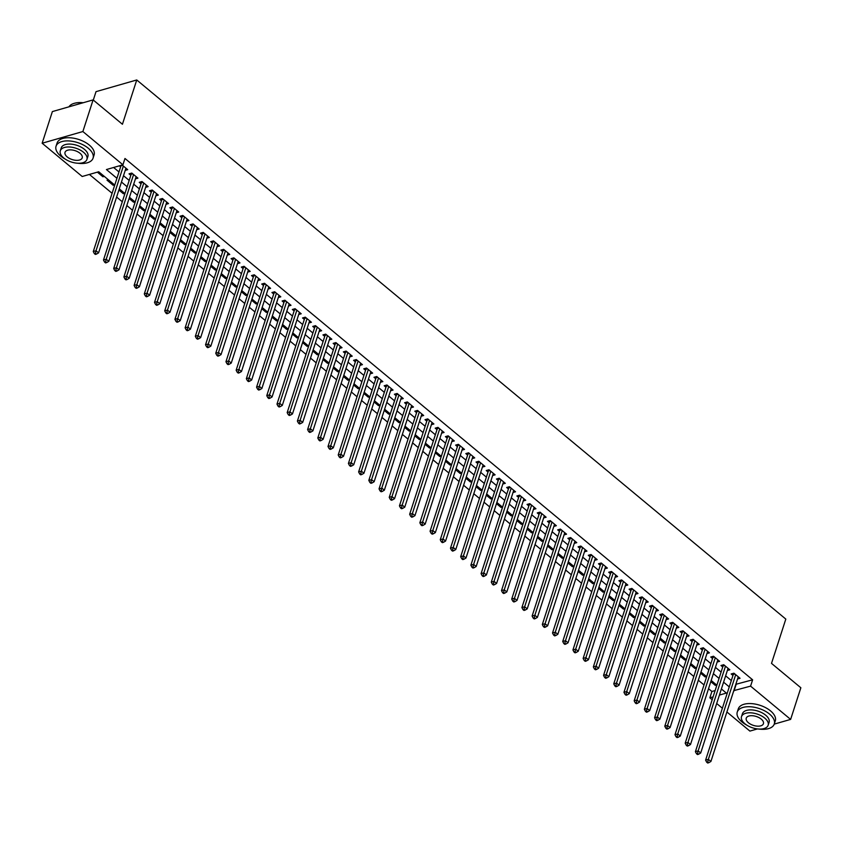 <?xml version="1.0" encoding="UTF-8"?>
<svg xmlns="http://www.w3.org/2000/svg" width="843" height="843" viewBox="0 0 843 843"><rect width="100%" height="100%" fill="white"/><g stroke="black" fill="none" stroke-linecap="round" stroke-linejoin="round"><path stroke-width="1.26" d="M93.299 100.064L96.018 91.655L136.745 79.969L785.813 619.089L771.514 663.388L800.85 687.762L790.629 719.406L774.243 724.105M757.457 728.921L749.901 731.092L726.898 711.977M722.377 708.225L716.687 703.505M712.166 699.743L709.848 697.814L713.094 696.887M708.531 688.699L711.892 691.492L709.848 697.814M89.39 174.438L112.087 193.289M116.608 197.041L122.298 201.762M126.819 205.523L132.499 210.244M137.019 213.996L142.709 218.716M147.23 222.478L152.91 227.199M157.43 230.95L163.12 235.671M167.641 239.423L173.321 244.154M177.841 247.905L183.532 252.626M188.052 256.377L193.732 261.098M198.253 264.86L203.943 269.581M208.463 273.332L214.143 278.053M218.664 281.815L224.354 286.536M228.864 290.287L234.554 295.008M239.075 298.77L244.765 303.491M249.275 307.242L254.965 311.963M259.486 315.714L265.176 320.445M269.686 324.197L275.376 328.918M279.897 332.669L285.577 337.39M290.097 341.152L295.788 345.872M300.308 349.624L305.988 354.345M310.509 358.106L316.199 362.827M320.719 366.579L326.399 371.299M330.92 375.051L336.61 379.782M341.13 383.533L346.81 388.254M351.331 392.006L357.021 396.726M361.542 400.488L367.221 405.209M371.742 408.96L377.432 413.681M381.953 417.443L387.632 422.164M392.153 425.915L397.843 430.636M402.364 434.398L408.044 439.119M412.564 442.87L418.254 447.591M422.775 451.342L428.455 456.074M432.975 459.825L438.666 464.546M443.186 468.297L448.866 473.018M453.386 476.78L459.077 481.501M463.597 485.252L469.277 489.973M473.798 493.735L479.488 498.455M484.008 502.207L489.688 506.928M494.209 510.679L499.899 515.41M504.42 519.162L510.099 523.882M514.62 527.634L520.31 532.354M524.831 536.116L530.51 540.837M535.031 544.589L540.721 549.309M545.242 553.071L550.922 557.792M555.442 561.543L561.132 566.264M565.653 570.026L571.333 574.747M575.853 578.498L581.544 583.219M586.064 586.97L591.744 591.702M596.264 595.453L601.955 600.174M606.475 603.925L612.155 608.646M616.676 612.408L622.366 617.129M626.886 620.88L632.566 625.601M637.087 629.363L642.777 634.084M647.298 637.835L652.977 642.556M657.498 646.307L663.188 651.038M667.709 654.79L673.388 659.511M677.909 663.262L683.599 667.983M688.12 671.745L693.8 676.465M698.32 680.217L704.01 684.938M114.743 185.07L98.715 171.761L82.203 176.493L42.15 143.226L82.877 131.54L122.93 164.806L106.429 169.548L116.935 178.284M82.877 131.54L93.099 99.895L52.371 111.582L42.15 143.226M125.217 170.391L127.715 169.675L122.14 165.038M135.428 178.864L137.925 178.147L131.793 173.068L129.042 173.848L130.834 175.333M145.628 187.346L148.126 186.63L142.003 181.54L139.253 182.33L141.034 183.816M155.839 195.818L158.326 195.102L152.204 190.012L149.453 190.803L151.245 192.288M166.039 204.291L168.537 203.584L162.414 198.495L159.664 199.285L161.445 200.771M176.25 212.773L178.737 212.057L172.615 206.967L169.864 207.757L171.656 209.243M186.451 221.245L188.948 220.529L182.826 215.45L180.075 216.24L181.856 217.715M196.661 229.728L199.148 229.011L193.026 223.922L190.276 224.712L192.067 226.198M206.862 238.2L209.359 237.484L203.237 232.405L200.486 233.195L202.267 234.67M217.072 246.683L219.559 245.966L213.437 240.877L210.687 241.667L212.478 243.153M227.273 255.155L229.77 254.438L223.648 249.349L220.898 250.139L222.678 251.625M237.484 263.638L239.97 262.921L233.848 257.832L231.098 258.622L232.889 260.108M247.684 272.11L250.181 271.393L244.059 266.304L241.309 267.094L243.09 268.58M257.895 280.582L260.382 279.865L254.259 274.786L251.509 275.577L253.3 277.052M268.095 289.065L270.592 288.348L264.47 283.259L261.72 284.049L263.501 285.535M278.295 297.537L280.793 296.82L274.67 291.741L271.92 292.532L273.712 294.007M288.506 306.02L291.004 305.303L284.881 300.213L282.131 301.004L283.912 302.489M298.707 314.492L301.204 313.775L295.082 308.696L292.331 309.476L294.123 310.962M308.917 322.974L311.415 322.258L305.292 317.168L302.542 317.959L304.323 319.444M319.118 331.447L321.615 330.73L315.493 325.64L312.742 326.431L314.534 327.916M329.328 339.919L331.826 339.202L325.704 334.123L322.953 334.913L324.734 336.399M339.529 348.401L342.026 347.685L335.904 342.595L333.154 343.386L334.945 344.871M349.74 356.874L352.237 356.157L346.115 351.078L343.364 351.868L345.145 353.343M359.94 365.356L362.437 364.64L356.315 359.55L353.565 360.34L355.356 361.826M370.151 373.828L372.648 373.112L366.526 368.033L363.776 368.812L365.556 370.298M380.351 382.311L382.848 381.594L376.726 376.505L373.976 377.295L375.767 378.781M390.562 390.783L393.059 390.067L386.937 384.977L384.187 385.767L385.968 387.253M400.762 399.266L403.26 398.549L397.137 393.46L394.387 394.25L396.178 395.736M410.973 407.738L413.47 407.021L407.348 401.932L404.598 402.722L406.379 404.208M421.173 416.21L423.671 415.494L417.548 410.415L414.798 411.205L416.59 412.68M431.384 424.693L433.882 423.976L427.759 418.887L425.009 419.677L426.79 421.163M441.584 433.165L444.082 432.448L437.96 427.369L435.209 428.16L437.001 429.635M451.795 441.648L454.293 440.931L448.17 435.842L445.42 436.632L447.201 438.118M461.996 450.12L464.493 449.403L458.371 444.324L455.62 445.104L457.401 446.59M472.206 458.603L474.704 457.886L468.582 452.796L465.821 453.587L467.612 455.072M482.407 467.075L484.904 466.358L478.782 461.269L476.032 462.059L477.812 463.545M492.618 475.547L495.115 474.83L488.993 469.751L486.232 470.542L488.023 472.027M502.818 484.03L505.315 483.313L499.193 478.223L496.443 479.014L498.224 480.499M513.029 492.502L515.526 491.785L509.404 486.706L506.643 487.496L508.434 488.972M523.229 500.984L525.726 500.268L519.604 495.178L516.854 495.969L518.635 497.454M533.44 509.457L535.937 508.74L529.815 503.661L527.054 504.441L528.846 505.926M543.64 517.939L546.138 517.223L540.015 512.133L537.265 512.923L539.046 514.409M553.851 526.411L556.348 525.695L550.226 520.605L547.465 521.395L549.257 522.881M564.051 534.884L566.549 534.177L560.426 529.088L557.676 529.878L559.457 531.364M574.262 543.366L576.76 542.65L570.637 537.56L567.876 538.35L569.668 539.836M584.462 551.838L586.96 551.122L580.838 546.043L578.087 546.833L579.868 548.308M594.673 560.321L597.171 559.604L591.048 554.515L588.288 555.305L590.079 556.791M604.874 568.793L607.371 568.077L601.249 562.998L598.498 563.788L600.279 565.263M615.084 577.276L617.582 576.559L611.46 571.47L608.699 572.26L610.49 573.746M625.285 585.748L627.782 585.031L621.66 579.942L618.91 580.732L620.69 582.218M635.496 594.231L637.993 593.514L631.871 588.425L629.11 589.215L630.901 590.701M645.696 602.703L648.193 601.986L642.071 596.897L639.321 597.687L641.101 599.173M655.907 611.175L658.404 610.458L652.282 605.379L649.521 606.17L651.312 607.645M666.107 619.658L668.604 618.941L662.482 613.852L659.732 614.642L661.513 616.128M676.318 628.13L678.815 627.413L672.693 622.334L669.932 623.125L671.723 624.6M686.518 636.613L689.016 635.896L682.893 630.806L680.143 631.597L681.924 633.082M696.729 645.085L699.226 644.368L693.094 639.289L690.343 640.069L692.135 641.555M706.929 653.567L709.427 652.851L703.304 647.761L700.554 648.552L702.335 650.037M717.14 662.04L719.637 661.323L713.505 656.233L710.754 657.024L712.546 658.509M727.34 670.512L729.838 669.806L723.715 664.716L720.965 665.506L722.746 666.992M715.665 684.2L715.275 685.38L710.797 681.66M705.454 675.717L705.075 676.908L700.596 673.188M695.254 667.245L694.864 668.425L690.385 664.705M685.043 658.762L684.664 659.953L680.185 656.233M674.843 650.29L674.453 651.481L669.974 647.761M664.632 641.808L664.252 642.998L659.774 639.279M654.431 633.335L654.042 634.526L649.563 630.806M644.221 624.853L643.841 626.043L639.363 622.324M634.02 616.381L633.63 617.571L629.152 613.852M623.809 607.908L623.43 609.089L618.952 605.369M613.609 599.426L613.219 600.616L608.741 596.897M603.398 590.954L603.019 592.134L598.541 588.414M593.198 582.471L592.808 583.662L588.33 579.942M582.987 573.999L582.608 575.189L578.129 571.47M572.787 565.516L572.397 566.707L567.919 562.987M562.576 557.044L562.197 558.235L557.718 554.515M552.376 548.572L551.986 549.752L547.507 546.032M542.165 540.089L541.786 541.28L537.307 537.56M531.965 531.617L531.575 532.797L527.096 529.077M521.754 523.134L521.374 524.325L516.896 520.605M511.553 514.662L511.164 515.853L506.685 512.133M501.343 506.179L500.963 507.37L496.485 503.65M491.142 497.707L490.752 498.898L486.274 495.178M480.931 489.225L480.552 490.415L476.074 486.696M470.731 480.752L470.341 481.943L465.863 478.223M460.52 472.28L460.141 473.46L455.663 469.741M450.32 463.798L449.93 464.988L445.452 461.269M440.109 455.325L439.73 456.506L435.251 452.796M429.909 446.843L429.519 448.033L425.041 444.314M419.698 438.371L419.319 439.561L414.84 435.842M409.498 429.888L409.108 431.079L404.629 427.359M399.287 421.416L398.908 422.606L394.429 418.887M389.087 412.944L388.697 414.124L384.218 410.404M378.876 404.461L378.496 405.652L374.018 401.932M368.676 395.989L368.286 397.169L363.807 393.449M358.465 387.506L358.085 388.697L353.607 384.977M348.264 379.034L347.874 380.225L343.396 376.505M338.054 370.551L337.674 371.742L333.196 368.022M327.853 362.079L327.463 363.27L322.985 359.55M317.642 353.596L317.263 354.787L312.785 351.067M307.442 345.124L307.052 346.315L302.574 342.595M297.231 336.652L296.852 337.832L292.373 334.113M287.031 328.169L286.641 329.36L282.163 325.64M276.82 319.697L276.441 320.877L271.962 317.168M266.62 311.215L266.23 312.405L261.762 308.686M256.409 302.742L256.03 303.933L251.551 300.213M246.209 294.26L245.819 295.45L241.351 291.731M235.998 285.788L235.618 286.978L231.14 283.259M225.798 277.315L225.408 278.496L220.94 274.776M215.587 268.833L215.207 270.023L210.729 266.304M205.386 260.361L205.007 261.541L200.529 257.821M195.176 251.878L194.796 253.069L190.318 249.349M184.975 243.406L184.596 244.596L180.117 240.877M174.764 234.923L174.385 236.114L169.907 232.394M164.564 226.451L164.185 227.642L159.706 223.922M154.353 217.979L153.974 219.159L149.496 215.439M144.153 209.496L143.774 210.687L139.295 206.967M133.942 201.024L133.563 202.204L129.084 198.484M123.742 192.541L123.363 193.732L118.884 190.012M113.542 184.069L113.152 185.26L107.029 180.17L108.378 179.78M711.892 691.492L715.138 690.554M716.624 685.001L715.275 685.38M706.423 676.518L705.075 676.908M696.213 668.046L694.864 668.425M686.012 659.563L684.664 659.953M675.801 651.091L674.453 651.481M665.601 642.608L664.252 642.998M655.39 634.136L654.042 634.526M645.19 625.654L643.841 626.043M634.979 617.181L633.63 617.571M624.779 608.709L623.43 609.089M614.568 600.227L613.219 600.616M604.368 591.754L603.019 592.134M594.157 583.272L592.808 583.662M583.957 574.8L582.608 575.189M573.746 566.317L572.397 566.707M563.545 557.845L562.197 558.235M553.335 549.373L551.986 549.752M543.134 540.89L541.786 541.28M532.924 532.418L531.575 532.797M522.723 523.935L521.374 524.325M512.512 515.463L511.164 515.853M502.312 506.98L500.963 507.37M492.101 498.508L490.752 498.898M481.901 490.036L480.552 490.415M471.69 481.553L470.341 481.943M461.49 473.081L460.141 473.46M451.279 464.598L449.93 464.988M441.079 456.126L439.73 456.506M430.868 447.644L429.519 448.033M420.668 439.171L419.319 439.561M410.457 430.689L409.108 431.079M400.256 422.217L398.908 422.606M390.046 413.744L388.697 414.124M379.845 405.262L378.496 405.652M369.634 396.79L368.286 397.169M359.434 388.307L358.085 388.697M349.223 379.835L347.874 380.225M339.023 371.352L337.674 371.742M328.812 362.88L327.463 363.27M318.612 354.408L317.263 354.787M308.401 345.925L307.052 346.315M298.201 337.453L296.852 337.832M287.99 328.97L286.641 329.36M277.79 320.498L276.441 320.877M267.579 312.015L266.23 312.405M257.378 303.543L256.03 303.933M247.168 295.061L245.819 295.45M236.967 286.588L235.618 286.978M226.756 278.116L225.408 278.496M216.556 269.634L215.207 270.023M206.345 261.161L205.007 261.541M196.145 252.679L194.796 253.069M185.934 244.207L184.596 244.596M175.734 235.724L174.385 236.114M165.534 227.252L164.185 227.642M155.323 218.78L153.974 219.159M145.122 210.297L143.774 210.687M134.912 201.825L133.563 202.204M124.711 193.342L123.363 193.732M114.5 184.87L113.152 185.26M104.3 176.387L102.951 176.777L97.367 172.141M735.834 684.316L752.62 679.806L124.975 158.484L122.93 164.806M113.605 167.483L118.979 171.951M123.499 175.702L129.19 180.423M133.71 184.185L139.39 188.906M143.911 192.657L149.601 197.378M154.121 201.14L159.801 205.861M164.322 209.612L170.012 214.333M174.533 218.095L180.212 222.815M184.733 226.567L190.423 231.288M194.944 235.039L200.623 239.77M205.144 243.522L210.834 248.242M215.355 251.994L221.035 256.715M225.555 260.476L231.245 265.197M235.766 268.949L241.446 273.669M245.966 277.431L251.657 282.152M256.177 285.903L261.857 290.624M266.377 294.376L272.068 299.107M276.588 302.858L282.268 307.579M286.789 311.33L292.479 316.051M296.989 319.813L302.679 324.534M307.2 328.285L312.89 333.006M317.4 336.768L323.09 341.489M327.611 345.24L333.301 349.961M337.811 353.712L343.501 358.444M348.022 362.195L353.702 366.916M358.222 370.667L363.913 375.398M368.433 379.15L374.113 383.871M378.633 387.622L384.324 392.343M388.844 396.105L394.524 400.825M399.045 404.577L404.735 409.298M409.255 413.059L414.935 417.78M419.456 421.532L425.146 426.252M429.667 430.004L435.346 434.735M439.867 438.486L445.557 443.207M450.078 446.959L455.757 451.679M460.278 455.441L465.968 460.162M470.489 463.913L476.169 468.634M480.689 472.396L486.379 477.117M490.9 480.868L496.58 485.589M501.1 489.34L506.791 494.072M511.311 497.823L516.991 502.544M521.511 506.295L527.202 511.016M531.722 514.778L537.402 519.499M541.923 523.25L547.613 527.971M552.133 531.733L557.813 536.454M562.334 540.205L568.024 544.926M572.545 548.688L578.224 553.408M582.745 557.16L588.435 561.881M592.956 565.632L598.635 570.363M603.156 574.115L608.846 578.835M613.367 582.587L619.047 587.308M623.567 591.069L629.257 595.79M633.778 599.542L639.458 604.262M643.978 608.024L649.668 612.745M654.189 616.496L659.869 621.217M664.389 624.969L670.08 629.7M674.6 633.451L680.28 638.172M684.801 641.923L690.491 646.644M695.011 650.406L700.691 655.127M705.212 658.878L710.902 663.599M715.422 667.361L721.102 672.082M725.623 675.833L731.313 680.554M737.551 678.994L740.049 678.278L733.916 673.188L731.166 673.979L732.957 675.464M119.39 165.829L120.623 166.861M93.099 99.895L122.435 124.269L136.745 79.969M752.62 679.806L750.576 686.128L790.629 719.406M733.789 690.638L750.576 686.128M121.455 182.035L127.145 186.756M131.666 190.507L137.346 195.228M141.866 198.99L147.557 203.711M152.077 207.462L157.757 212.183M162.278 215.945L167.968 220.666M172.488 224.417L178.168 229.138M182.689 232.9L188.379 237.621M192.899 241.372L198.579 246.093M203.1 249.844L208.79 254.575M213.311 258.327L218.99 263.048M223.511 266.799L229.201 271.52M233.722 275.282L239.401 280.002M243.922 283.754L249.612 288.475M254.133 292.236L259.813 296.957M264.333 300.709L270.023 305.429M274.544 309.181L280.224 313.912M284.744 317.663L290.435 322.384M294.955 326.136L300.635 330.856M305.155 334.618L310.846 339.339M315.356 343.09L321.046 347.811M325.567 351.573L331.257 356.294M335.767 360.045L341.457 364.766M345.978 368.528L351.668 373.249M356.178 377L361.868 381.721M366.389 385.472L372.069 390.204M376.589 393.955L382.279 398.676M386.8 402.427L392.48 407.148M397 410.91L402.691 415.631M407.211 419.382L412.891 424.103M417.411 427.865L423.102 432.585M427.622 436.337L433.302 441.058M437.823 444.809L443.513 449.54M448.033 453.292L453.713 458.012M458.234 461.764L463.924 466.485M468.445 470.246L474.124 474.967M478.645 478.719L484.335 483.439M488.856 487.201L494.535 491.922M499.056 495.673L504.746 500.394M509.267 504.146L514.947 508.877M519.467 512.628L525.157 517.349M529.678 521.1L535.358 525.832M539.878 529.583L545.569 534.304M550.089 538.055L555.769 542.776M560.289 546.538L565.98 551.259M570.5 555.01L576.18 559.731M580.701 563.493L586.391 568.214M590.911 571.965L596.591 576.686M601.112 580.437L606.802 585.168M611.323 588.92L617.002 593.641M621.523 597.392L627.213 602.113M631.734 605.875L637.413 610.595M641.934 614.347L647.624 619.068M652.145 622.829L657.825 627.55M662.345 631.302L668.035 636.022M672.556 639.774L678.236 644.505M682.756 648.256L688.446 652.977M692.967 656.729L698.647 661.449M703.167 665.211L708.858 669.932M713.378 673.683L719.058 678.404M723.579 682.166L729.269 686.887M719.416 695.075L726.36 693.083L721.387 688.952M716.866 685.201L711.186 680.48M706.666 676.718L700.976 671.997M696.455 668.246L690.775 663.525M686.255 659.763L680.564 655.043M676.044 651.291L670.364 646.57M665.844 642.809L660.153 638.088M655.633 634.336L649.953 629.616M645.432 625.864L639.742 621.133M635.222 617.382L629.542 612.661M625.021 608.909L619.331 604.189M614.81 600.427L609.131 595.706M604.61 591.955L598.92 587.234M594.399 583.472L588.72 578.751M584.199 575L578.509 570.279M573.988 566.528L568.308 561.796M563.788 558.045L558.098 553.324M553.577 549.573L547.897 544.852M543.377 541.09L537.686 536.369M533.166 532.618L527.486 527.897M522.966 524.135L517.275 519.414M512.755 515.663L507.075 510.942M502.554 507.191L496.864 502.46M492.344 498.708L486.664 493.987M482.143 490.236L476.453 485.505M471.932 481.753L466.253 477.033M461.732 473.281L456.042 468.56M451.521 464.799L445.842 460.078M441.321 456.326L435.631 451.606M431.11 447.844L425.43 443.123M420.91 439.372L415.22 434.651M410.699 430.899L405.019 426.168M400.499 422.417L394.809 417.696M390.288 413.945L384.608 409.224M380.088 405.462L374.397 400.741M369.877 396.99L364.197 392.269M359.676 388.507L353.986 383.786M349.466 380.035L343.786 375.314M339.265 371.563L333.575 366.831M329.055 363.08L323.375 358.359M318.854 354.608L313.164 349.887M308.643 346.125L302.964 341.404M298.443 337.653L292.753 332.932M288.232 329.17L282.553 324.45M278.032 320.698L272.342 315.977M267.821 312.216L262.141 307.495M257.621 303.743L251.931 299.023M247.41 295.271L241.73 290.54M237.21 286.789L231.519 282.068M226.999 278.316L221.319 273.596M216.799 269.834L211.108 265.113M206.598 261.362L200.908 256.641M196.387 252.879L190.697 248.158M186.187 244.407L180.497 239.686M175.976 235.935L170.286 231.203M165.776 227.452L160.086 222.731M155.565 218.98L149.885 214.259M145.365 210.497L139.675 205.776M135.154 202.025L129.474 197.304M124.954 193.542L119.263 188.821M736.108 684.537L734.063 690.87M103.331 175.586L102.951 176.777M734.885 673.989L733.284 674.453L705.602 760.144L708.352 759.353L735.707 674.674M707.762 761.872L706.666 762.188L707.688 763.031L708.784 762.715L707.762 761.872L708.352 759.353L710.912 761.471L738.257 676.792M733.284 674.453A1.56 1.054 74 0 0 733.357 673.915L733.357 673.357M705.602 760.144L706.666 762.188M708.784 762.715L710.912 761.471M758.858 729.047A19.442 10.084 -162.1 0 0 774.274 724A19.442 10.084 -162.1 0 0 769.533 714.074A19.442 10.084 -162.1 0 0 750.396 706.771A19.442 10.084 -162.1 0 0 737.267 712.04A19.442 10.084 -162.1 0 0 742.009 721.966A19.442 10.084 -162.1 0 0 746.814 725.149M774.274 724L775.297 720.839A19.442 10.084 -162.1 0 0 770.555 710.912A19.442 10.084 -162.1 0 0 751.419 703.61A19.442 10.084 -162.1 0 0 738.289 708.879L737.267 712.04M741.503 716.634L742.451 713.715A14.004 7.26 17.9 0 1 751.893 709.922A14.004 7.26 17.9 0 1 765.676 715.18A14.004 7.26 17.9 0 1 769.101 722.325L768.152 725.233A14.004 7.26 -162.1 0 0 764.738 718.088A14.004 7.26 -162.1 0 0 750.955 712.83A14.004 7.26 -162.1 0 0 741.503 716.634A14.004 7.26 -162.1 0 0 744.927 723.779A14.004 7.26 -162.1 0 0 758.7 729.037A14.004 7.26 -162.1 0 0 768.152 725.233M761.218 719.1A9.02 4.679 -162.1 0 0 752.335 715.718A9.02 4.679 -162.1 0 0 746.245 718.162A9.02 4.679 -162.1 0 0 748.447 722.767A9.02 4.679 -162.1 0 0 757.33 726.15A9.02 4.679 -162.1 0 0 763.421 723.705A9.02 4.679 -162.1 0 0 761.218 719.1M77.64 163.215A19.442 10.084 -162.1 0 0 93.057 158.178A19.442 10.084 -162.1 0 0 88.315 148.252A19.442 10.084 -162.1 0 0 69.179 140.95A19.442 10.084 -162.1 0 0 56.049 146.218A19.442 10.084 -162.1 0 0 60.791 156.145A19.442 10.084 -162.1 0 0 65.606 159.327M93.057 158.178L94.079 155.007A19.442 10.084 -162.1 0 0 89.337 145.091A19.442 10.084 -162.1 0 0 70.201 137.788A19.442 10.084 -162.1 0 0 57.071 143.057L56.049 146.218M60.296 150.802L61.233 147.894A14.004 7.26 17.9 0 1 70.686 144.1A14.004 7.26 17.9 0 1 84.458 149.359A14.004 7.26 17.9 0 1 87.883 156.503L86.934 159.411A14.004 7.26 -162.1 0 0 83.52 152.267A14.004 7.26 -162.1 0 0 69.737 147.009A14.004 7.26 -162.1 0 0 60.296 150.802A14.004 7.26 -162.1 0 0 63.71 157.957A14.004 7.26 -162.1 0 0 77.493 163.215A14.004 7.26 -162.1 0 0 86.934 159.411M80.001 153.278A9.02 4.679 -162.1 0 0 71.118 149.885A9.02 4.679 -162.1 0 0 65.027 152.341A9.02 4.679 -162.1 0 0 67.229 156.946A9.02 4.679 -162.1 0 0 76.112 160.328A9.02 4.679 -162.1 0 0 82.203 157.883A9.02 4.679 -162.1 0 0 80.001 153.278M82.856 102.835A19.442 10.084 -162.1 0 0 74.068 103.394A19.442 10.084 -162.1 0 0 68.936 106.829M74.289 103.341A18.978 9.842 17.9 0 1 74.5 103.278A18.978 9.842 17.9 0 1 83.194 102.741M724.674 665.517L723.073 665.97L695.401 751.661L698.152 750.871L725.496 666.202M697.561 753.389L696.455 753.705L697.477 754.559L698.584 754.243L697.561 753.389L698.152 750.871L700.702 752.999L728.057 668.32M723.073 665.97A1.56 1.054 74 0 0 723.157 665.443L723.157 664.874M695.401 751.661L696.455 753.705M698.584 754.243L700.702 752.999M714.474 657.034L712.872 657.498L685.19 743.189L687.941 742.398L715.296 657.719M687.351 744.917L686.255 745.233L687.277 746.076L688.373 745.76L687.351 744.917L687.941 742.398L690.501 744.517L717.846 659.837M712.872 657.498A1.56 1.054 74 0 0 712.946 656.96L712.946 656.402M685.19 743.189L686.255 745.233M688.373 745.76L690.501 744.517M704.263 648.562L702.662 649.026L674.99 734.717L677.74 733.926L705.085 649.247M677.15 736.445L676.044 736.761L677.066 737.604L678.172 737.288L677.15 736.445L677.74 733.926L680.29 736.044L707.646 651.365M702.662 649.026A1.56 1.054 74 0 0 702.746 648.488L702.746 647.919M674.99 734.717L676.044 736.761M678.172 737.288L680.29 736.044M694.063 640.09L692.461 640.543L664.779 726.234L667.53 725.444L694.885 640.764M666.939 727.962L665.844 728.278L666.866 729.132L667.962 728.816L666.939 727.962L667.53 725.444L670.09 727.562L697.435 642.882M692.461 640.543A1.56 1.054 74 0 0 692.535 640.006L692.535 639.447M664.779 726.234L665.844 728.278M667.962 728.816L670.09 727.562M683.852 631.607L682.25 632.071L654.579 717.762L657.329 716.971L684.674 632.292M656.739 719.49L655.633 719.806L656.655 720.649L657.761 720.333L656.739 719.49L657.329 716.971L659.879 719.09L687.235 634.41M682.25 632.071A1.56 1.054 74 0 0 682.335 631.533L682.335 630.964M654.579 717.762L655.633 719.806M657.761 720.333L659.879 719.09M673.652 623.135L672.05 623.588L644.368 709.279L647.118 708.489L674.474 623.809M646.528 711.007L645.432 711.323L646.455 712.177L647.55 711.861L646.528 711.007L647.118 708.489L649.679 710.607L677.024 625.938M672.05 623.588A1.56 1.054 74 0 0 672.124 623.061L672.124 622.492M644.368 709.279L645.432 711.323M647.55 711.861L649.679 710.607M663.441 614.652L661.839 615.116L634.168 700.807L636.918 700.017L664.263 615.337M636.328 702.535L635.222 702.851L636.244 703.694L637.35 703.378L636.328 702.535L636.918 700.017L639.468 702.135L666.824 617.455M661.839 615.116A1.56 1.054 74 0 0 661.924 614.579L661.924 614.01M634.168 700.807L635.222 702.851M637.35 703.378L639.468 702.135M653.241 606.18L651.639 606.633L623.957 692.324L626.707 691.534L654.063 606.865M626.117 694.052L625.021 694.369L626.043 695.222L627.139 694.906L626.117 694.052L626.707 691.534L629.268 693.663L656.613 608.983M651.639 606.633A1.56 1.054 74 0 0 651.713 606.106L651.713 605.537M623.957 692.324L625.021 694.369M627.139 694.906L629.268 693.663M643.03 597.698L641.428 598.161L613.757 683.852L616.507 683.062L643.862 598.382M615.917 685.58L614.81 685.896L615.833 686.739L616.939 686.423L615.917 685.58L616.507 683.062L619.057 685.18L646.412 600.501M641.428 598.161A1.56 1.054 74 0 0 641.512 597.624L641.512 597.065M613.757 683.852L614.81 685.896M616.939 686.423L619.057 685.18M632.83 589.225L631.228 589.689L603.546 675.369L606.307 674.59L633.651 589.91M605.706 677.108L604.61 677.414L605.632 678.267L606.728 677.951L605.706 677.108L606.307 674.59L608.857 676.708L636.202 592.028M631.228 589.689A1.56 1.054 74 0 0 631.302 589.152L631.302 588.583M603.546 675.369L604.61 677.414M606.728 677.951L608.857 676.708M622.629 580.743L621.017 581.206L593.346 666.897L596.096 666.107L623.451 581.428M595.506 668.625L594.399 668.942L595.421 669.785L596.528 669.479L595.506 668.625L596.096 666.107L598.646 668.225L626.001 583.546M621.017 581.206A1.56 1.054 74 0 0 621.101 580.669L621.101 580.11M593.346 666.897L594.399 668.942M596.528 669.479L598.646 668.225M612.418 572.271L610.817 572.734L583.135 658.425L585.896 657.635L613.24 572.955M585.295 660.153L584.199 660.469L585.221 661.312L586.317 660.996L585.295 660.153L585.896 657.635L588.446 659.753L615.79 575.074M610.817 572.734A1.56 1.054 74 0 0 610.89 572.197L610.89 571.628M583.135 658.425L584.199 660.469M586.317 660.996L588.446 659.753M602.218 563.798L600.606 564.252L572.934 649.942L575.685 649.152L603.04 564.473M575.095 651.671L573.988 651.987L575.01 652.84L576.117 652.524L575.095 651.671L575.685 649.152L578.235 651.27L605.59 566.591M600.606 564.252A1.56 1.054 74 0 0 600.69 563.725L600.69 563.156M572.934 649.942L573.988 651.987M576.117 652.524L578.235 651.27M592.007 555.316L590.406 555.779L562.724 641.47L565.484 640.68L592.829 556.001M564.884 643.198L563.788 643.515L564.81 644.358L565.906 644.041L564.884 643.198L565.484 640.68L568.034 642.798L595.379 558.119M590.406 555.779A1.56 1.054 74 0 0 590.479 555.242L590.479 554.673M562.724 641.47L563.788 643.515M565.906 644.041L568.034 642.798M581.807 546.844L580.195 547.297L552.523 632.988L555.274 632.197L582.629 547.529M554.683 634.716L553.577 635.032L554.599 635.885L555.706 635.569L554.683 634.716L555.274 632.197L557.824 634.315L585.179 549.647M580.195 547.297A1.56 1.054 74 0 0 580.279 546.77L580.279 546.201M552.523 632.988L553.577 635.032M555.706 635.569L557.824 634.315M571.596 538.361L569.994 538.825L542.312 624.515L545.073 623.725L572.418 539.046M544.473 626.244L543.377 626.56L544.399 627.403L545.495 627.087L544.473 626.244L545.073 623.725L547.623 625.843L574.968 541.164M569.994 538.825A1.56 1.054 74 0 0 570.068 538.287L570.068 537.729M542.312 624.515L543.377 626.56M545.495 627.087L547.623 625.843M561.396 529.889L559.784 530.342L532.112 616.033L534.862 615.253L562.218 530.574M534.272 617.761L533.166 618.077L534.188 618.931L535.294 618.614L534.272 617.761L534.862 615.253L537.413 617.371L564.768 532.692M559.784 530.342A1.56 1.054 74 0 0 559.868 529.815L559.868 529.246M532.112 616.033L533.166 618.077M535.294 618.614L537.413 617.371M551.185 521.406L549.583 521.87L521.901 607.561L524.662 606.77L552.007 522.091M524.061 609.289L522.966 609.605L523.988 610.448L525.084 610.132L524.061 609.289L524.662 606.77L527.212 608.888L554.557 524.209M549.583 521.87A1.56 1.054 74 0 0 549.657 521.332L549.657 520.774M521.901 607.561L522.966 609.605M525.084 610.132L527.212 608.888M540.985 512.934L539.372 513.398L511.701 599.088L514.451 598.298L541.807 513.619M513.861 600.817L512.755 601.133L513.777 601.976L514.883 601.66L513.861 600.817L514.451 598.298L517.001 600.416L544.357 515.737M539.372 513.398A1.56 1.054 74 0 0 539.457 512.86L539.457 512.291M511.701 599.088L512.755 601.133M514.883 601.66L517.001 600.416M530.774 504.462L529.172 504.915L501.49 590.606L504.251 589.815L531.596 505.136M503.65 592.334L502.554 592.65L503.577 593.504L504.672 593.187L503.65 592.334L504.251 589.815L506.801 591.934L534.146 507.254M529.172 504.915A1.56 1.054 74 0 0 529.246 504.388L529.246 503.819M501.49 590.606L502.554 592.65M504.672 593.187L506.801 591.934M520.574 495.979L518.961 496.443L491.29 582.134L494.04 581.343L521.395 496.664M493.45 583.862L492.344 584.178L493.366 585.021L494.472 584.705L493.45 583.862L494.04 581.343L496.59 583.461L523.946 498.782M518.961 496.443A1.56 1.054 74 0 0 519.046 495.905L519.046 495.336M491.29 582.134L492.344 584.178M494.472 584.705L496.59 583.461M510.363 487.507L508.761 487.96L481.079 573.651L483.84 572.861L511.185 488.181M483.239 575.379L482.143 575.695L483.165 576.549L484.261 576.233L483.239 575.379L483.84 572.861L486.39 574.979L513.735 490.31M508.761 487.96A1.56 1.054 74 0 0 508.835 487.433L508.835 486.864M481.079 573.651L482.143 575.695M484.261 576.233L486.39 574.979M500.162 479.024L498.55 479.488L470.879 565.179L473.629 564.389L500.984 479.709M473.039 566.907L471.932 567.223L472.955 568.066L474.061 567.75L473.039 566.907L473.629 564.389L476.179 566.507L503.534 481.827M498.55 479.488A1.56 1.054 74 0 0 498.634 478.95L498.634 478.392M470.879 565.179L471.932 567.223M474.061 567.75L476.179 566.507M489.952 470.552L488.35 471.005L460.668 556.696L463.429 555.906L490.774 471.237M462.828 558.424L461.732 558.74L462.754 559.594L463.85 559.278L462.828 558.424L463.429 555.906L465.979 558.034L493.324 473.355M488.35 471.005A1.56 1.054 74 0 0 488.424 470.478L488.424 469.909M460.668 556.696L461.732 558.74M463.85 559.278L465.979 558.034M479.751 462.069L478.15 462.533L450.468 548.224L453.218 547.434L480.573 462.754M452.628 549.952L451.532 550.268L452.543 551.111L453.65 550.795L452.628 549.952L453.218 547.434L455.768 549.552L483.123 464.872M478.15 462.533A1.56 1.054 74 0 0 478.223 461.996L478.223 461.437M450.468 548.224L451.532 550.268M453.65 550.795L455.768 549.552M469.54 453.597L467.939 454.061L440.257 539.741L443.018 538.962L470.362 454.282M442.417 541.48L441.321 541.796L442.343 542.639L443.439 542.323L442.417 541.48L443.018 538.962L445.568 541.08L472.912 456.4M467.939 454.061A1.56 1.054 74 0 0 468.023 453.523L468.013 452.954M440.257 539.741L441.321 541.796M443.439 542.323L445.568 541.08M459.34 445.115L457.738 445.578L430.056 531.269L432.807 530.479L460.162 445.799M432.217 532.997L431.121 533.313L432.132 534.167L433.239 533.851L432.217 532.997L432.807 530.479L435.357 532.597L462.712 447.918M457.738 445.578A1.56 1.054 74 0 0 457.812 445.041L457.812 444.482M430.056 531.269L431.121 533.313M433.239 533.851L435.357 532.597M449.129 436.642L447.528 437.106L419.846 522.797L422.606 522.007L449.951 437.327M422.016 524.525L420.91 524.841L421.932 525.684L423.028 525.368L422.016 524.525L422.606 522.007L425.157 524.125L452.501 439.445M447.528 437.106A1.56 1.054 74 0 0 447.612 436.569L447.601 436M419.846 522.797L420.91 524.841M423.028 525.368L425.157 524.125M438.929 428.17L437.327 428.623L409.645 514.314L412.396 513.524L439.751 428.845M411.805 516.042L410.71 516.359L411.721 517.212L412.828 516.896L411.805 516.042L412.396 513.524L414.946 515.642L442.301 430.973M437.327 428.623A1.56 1.054 74 0 0 437.401 428.096L437.401 427.527M409.645 514.314L410.71 516.359M412.828 516.896L414.946 515.642M428.718 419.688L427.116 420.151L399.445 505.842L402.195 505.052L429.54 420.372M401.605 507.57L400.499 507.886L401.521 508.729L402.617 508.413L401.605 507.57L402.195 505.052L404.745 507.17L432.09 422.491M427.116 420.151A1.56 1.054 74 0 0 427.201 419.614L427.19 419.045M399.445 505.842L400.499 507.886M402.617 508.413L404.745 507.17M418.518 411.215L416.916 411.669L389.234 497.359L391.984 496.569L419.34 411.9M391.394 499.088L390.298 499.404L391.31 500.257L392.416 499.941L391.394 499.088L391.984 496.569L394.535 498.698L421.89 414.018M416.916 411.669A1.56 1.054 74 0 0 416.99 411.142L416.99 410.573M389.234 497.359L390.298 499.404M392.416 499.941L394.535 498.698M408.307 402.733L406.705 403.196L379.034 488.887L381.784 488.097L409.129 403.418M381.194 490.615L380.088 490.932L381.11 491.775L382.206 491.458L381.194 490.615L381.784 488.097L384.334 490.215L411.679 405.536M406.705 403.196A1.56 1.054 74 0 0 406.79 402.659L406.779 402.1M379.034 488.887L380.088 490.932M382.206 491.458L384.334 490.215M398.107 394.261L396.505 394.714L368.823 480.405L371.573 479.625L398.929 394.945M370.983 482.133L369.887 482.449L370.899 483.302L372.005 482.986L370.983 482.133L371.573 479.625L374.123 481.743L401.479 397.064M396.505 394.714A1.56 1.054 74 0 0 396.579 394.187L396.579 393.618M368.823 480.405L369.887 482.449M372.005 482.986L374.123 481.743M387.896 385.778L386.294 386.242L358.623 471.932L361.373 471.142L388.718 386.463M360.783 473.661L359.676 473.977L360.699 474.82L361.795 474.504L360.783 473.661L361.373 471.142L363.923 473.26L391.268 388.581M386.294 386.242A1.56 1.054 74 0 0 386.379 385.704L386.379 385.146M358.623 471.932L359.676 473.977M361.795 474.504L363.923 473.26M377.696 377.306L376.094 377.769L348.412 463.46L351.162 462.67L378.518 377.991M350.572 465.188L349.476 465.505L350.488 466.348L351.594 466.031L350.572 465.188L351.162 462.67L353.712 464.788L381.068 380.109M376.094 377.769A1.56 1.054 74 0 0 376.168 377.232L376.168 376.663M348.412 463.46L349.476 465.505M351.594 466.031L353.712 464.788M367.485 368.834L365.883 369.287L338.212 454.978L340.962 454.187L368.307 369.508M340.372 456.706L339.265 457.022L340.287 457.875L341.383 457.559L340.372 456.706L340.962 454.187L343.512 456.305L370.857 371.626M365.883 369.287A1.56 1.054 74 0 0 365.967 368.76L365.967 368.191M338.212 454.978L339.265 457.022M341.383 457.559L343.512 456.305M357.284 360.351L355.683 360.815L328.001 446.505L330.751 445.715L358.106 361.036M330.161 448.234L329.065 448.55L330.077 449.393L331.183 449.077L330.161 448.234L330.751 445.715L333.301 447.833L360.656 363.154M355.683 360.815A1.56 1.054 74 0 0 355.757 360.277L355.757 359.708M328.001 446.505L329.065 448.55M331.183 449.077L333.301 447.833M347.074 351.879L345.472 352.332L317.8 438.023L320.551 437.232L347.896 352.553M319.961 439.751L318.854 440.067L319.876 440.921L320.972 440.604L319.961 439.751L320.551 437.232L323.101 439.351L350.446 354.682M345.472 352.332A1.56 1.054 74 0 0 345.556 351.805L345.556 351.236M317.8 438.023L318.854 440.067M320.972 440.604L323.101 439.351M336.873 343.396L335.272 343.86L307.59 429.551L310.34 428.76L337.695 344.081M309.75 431.279L308.654 431.595L309.666 432.438L310.772 432.122L309.75 431.279L310.34 428.76L312.89 430.878L340.245 346.199M335.272 343.86A1.56 1.054 74 0 0 335.345 343.322L335.345 342.764M307.59 429.551L308.654 431.595M310.772 432.122L312.89 430.878M326.662 334.924L325.061 335.377L297.389 421.068L300.14 420.278L327.484 335.609M299.55 422.796L298.443 423.112L299.465 423.966L300.561 423.65L299.55 422.796L300.14 420.278L302.69 422.406L330.034 337.727M325.061 335.377A1.56 1.054 74 0 0 325.145 334.85L325.145 334.281M297.389 421.068L298.443 423.112M300.561 423.65L302.69 422.406M316.462 326.441L314.861 326.905L287.178 412.596L289.929 411.805L317.284 327.126M289.339 414.324L288.243 414.64L289.254 415.483L290.361 415.167L289.339 414.324L289.929 411.805L292.479 413.924L319.834 329.244M314.861 326.905A1.56 1.054 74 0 0 314.934 326.367L314.934 325.809M287.178 412.596L288.243 414.64M290.361 415.167L292.479 413.924M306.251 317.969L304.65 318.433L276.978 404.124L279.728 403.333L307.073 318.654M279.138 405.852L278.032 406.168L279.054 407.011L280.15 406.695L279.138 405.852L279.728 403.333L282.279 405.451L309.623 320.772M304.65 318.433A1.56 1.054 74 0 0 304.734 317.895L304.734 317.326M276.978 404.124L278.032 406.168M280.15 406.695L282.279 405.451M296.051 309.486L294.449 309.95L266.767 395.641L269.518 394.851L296.873 310.171M268.928 397.369L267.832 397.685L268.854 398.539L269.95 398.223L268.928 397.369L269.518 394.851L272.068 396.969L299.423 312.289M294.449 309.95A1.56 1.054 74 0 0 294.523 309.413L294.523 308.854M266.767 395.641L267.832 397.685M269.95 398.223L272.068 396.969M285.84 301.014L284.239 301.478L256.567 387.169L259.317 386.379L286.662 301.699M258.727 388.897L257.621 389.213L258.643 390.056L259.739 389.74L258.727 388.897L259.317 386.379L261.867 388.497L289.212 303.817M284.239 301.478A1.56 1.054 74 0 0 284.323 300.94L284.323 300.371M256.567 387.169L257.621 389.213M259.739 389.74L261.867 388.497M275.64 292.542L274.038 292.995L246.356 378.686L249.107 377.896L276.462 293.216M248.516 380.414L247.421 380.73L248.443 381.584L249.539 381.268L248.516 380.414L249.107 377.896L251.657 380.014L279.012 295.345M274.038 292.995A1.56 1.054 74 0 0 274.112 292.468L274.112 291.899M246.356 378.686L247.421 380.73M249.539 381.268L251.657 380.014M265.429 284.059L263.827 284.523L236.156 370.214L238.906 369.424L266.251 284.744M238.316 371.942L237.21 372.258L238.232 373.101L239.328 372.785L238.316 371.942L238.906 369.424L241.456 371.542L268.801 286.862M263.827 284.523A1.56 1.054 74 0 0 263.912 283.986L263.912 283.417M236.156 370.214L237.21 372.258M239.328 372.785L241.456 371.542M255.229 275.587L253.627 276.04L225.945 361.731L228.695 360.941L256.051 276.272M228.105 363.459L227.009 363.776L228.031 364.629L229.127 364.313L228.105 363.459L228.695 360.941L231.245 363.07L258.601 278.39M253.627 276.04A1.56 1.054 74 0 0 253.701 275.513L253.701 274.944M225.945 361.731L227.009 363.776M229.127 364.313L231.245 363.07M245.018 267.105L243.416 267.568L215.745 353.259L218.495 352.469L245.84 267.789M217.905 354.987L216.799 355.303L217.821 356.146L218.927 355.83L217.905 354.987L218.495 352.469L221.045 354.587L248.39 269.908M243.416 267.568A1.56 1.054 74 0 0 243.501 267.031L243.501 266.472M215.745 353.259L216.799 355.303M218.927 355.83L221.045 354.587M234.818 258.632L233.216 259.096L205.534 344.776L208.284 343.997L235.64 259.317M207.694 346.505L206.598 346.821L207.62 347.674L208.716 347.358L207.694 346.505L208.284 343.997L210.834 346.115L238.19 261.435M233.216 259.096A1.56 1.054 74 0 0 233.29 258.559L233.29 257.99M205.534 344.776L206.598 346.821M208.716 347.358L210.834 346.115M224.607 250.15L223.005 250.613L195.334 336.304L198.084 335.514L225.429 250.835M197.494 338.032L196.387 338.349L197.41 339.192L198.516 338.886L197.494 338.032L198.084 335.514L200.634 337.632L227.979 252.953M223.005 250.613A1.56 1.054 74 0 0 223.089 250.076L223.089 249.517M195.334 336.304L196.387 338.349M198.516 338.886L200.634 337.632M214.407 241.678L212.805 242.141L185.123 327.832L187.873 327.042L215.228 242.362M187.283 329.56L186.187 329.876L187.209 330.719L188.305 330.403L187.283 329.56L187.873 327.042L190.423 329.16L217.779 244.481M212.805 242.141A1.56 1.054 74 0 0 212.879 241.604L212.879 241.035M185.123 327.832L186.187 329.876M188.305 330.403L190.423 329.16M204.196 233.205L202.594 233.659L174.922 319.349L177.673 318.559L205.018 233.88M177.083 321.078L175.976 321.394L176.998 322.247L178.105 321.931L177.083 321.078L177.673 318.559L180.223 320.677L207.568 235.998M202.594 233.659A1.56 1.054 74 0 0 202.678 233.132L202.678 232.563M174.922 319.349L175.976 321.394M178.105 321.931L180.223 320.677M193.995 224.723L192.394 225.186L164.712 310.877L167.462 310.087L194.817 225.408M166.872 312.605L165.776 312.922L166.798 313.765L167.894 313.448L166.872 312.605L167.462 310.087L170.012 312.205L197.367 227.526M192.394 225.186A1.56 1.054 74 0 0 192.467 224.649L192.467 224.08M164.712 310.877L165.776 312.922M167.894 313.448L170.012 312.205M183.785 216.251L182.183 216.704L154.511 302.395L157.262 301.604L184.606 216.925M156.672 304.123L155.565 304.439L156.587 305.292L157.694 304.976L156.672 304.123L157.262 301.604L159.812 303.722L187.157 219.054M182.183 216.704A1.56 1.054 74 0 0 182.267 216.177L182.267 215.608M154.511 302.395L155.565 304.439M157.694 304.976L159.812 303.722M173.584 207.768L171.983 208.232L144.301 293.922L147.051 293.132L174.406 208.453M146.461 295.651L145.365 295.967L146.387 296.81L147.483 296.494L146.461 295.651L147.051 293.132L149.601 295.25L176.956 210.571M171.983 208.232A1.56 1.054 74 0 0 172.056 207.694L172.056 207.136M144.301 293.922L145.365 295.967M147.483 296.494L149.601 295.25M163.373 199.296L161.772 199.749L134.1 285.44L136.851 284.649L164.195 199.981M136.26 287.168L135.154 287.484L136.176 288.338L137.283 288.021L136.26 287.168L136.851 284.649L139.401 286.778L166.756 202.099M161.772 199.749A1.56 1.054 74 0 0 161.856 199.222L161.856 198.653M134.1 285.44L135.154 287.484M137.283 288.021L139.401 286.778M153.173 190.813L151.571 191.277L123.889 276.968L126.64 276.177L153.995 191.498M126.05 278.696L124.954 279.012L125.976 279.855L127.072 279.539L126.05 278.696L126.64 276.177L129.19 278.295L156.545 193.616M151.571 191.277A1.56 1.054 74 0 0 151.645 190.739L151.645 190.181M123.889 276.968L124.954 279.012M127.072 279.539L129.19 278.295M142.962 182.341L141.361 182.805L113.689 268.495L116.439 267.705L143.784 183.026M115.849 270.224L114.743 270.54L115.765 271.383L116.871 271.067L115.849 270.224L116.439 267.705L118.989 269.823L146.345 185.144M141.361 182.805A1.56 1.054 74 0 0 141.445 182.267L141.445 181.698M113.689 268.495L114.743 270.54M116.871 271.067L118.989 269.823M132.762 173.869L131.16 174.322L103.478 260.013L106.229 259.222L133.584 174.543M105.638 261.741L104.543 262.057L105.565 262.911L106.661 262.594L105.638 261.741L106.229 259.222L108.789 261.341L136.134 176.661M131.16 174.322A1.56 1.054 74 0 0 131.234 173.784L131.234 173.226M103.478 260.013L104.543 262.057M106.661 262.594L108.789 261.341M122.551 165.386L120.949 165.85L93.278 251.541L96.028 250.75L123.373 166.071M95.438 253.269L94.332 253.585L95.354 254.428L96.46 254.112L95.438 253.269L96.028 250.75L98.578 252.868L125.934 168.189M93.278 251.541L94.332 253.585M96.46 254.112L98.578 252.868M734.432 673.61L733.357 673.915M724.221 665.138L723.157 665.443M714.021 656.655L712.946 656.96M703.81 648.183L702.746 648.488M693.61 639.7L692.535 640.006M683.399 631.228L682.335 631.533M673.199 622.756L672.124 623.061M662.988 614.273L661.924 614.579M652.788 605.801L651.713 606.106M642.577 597.318L641.512 597.624M632.376 588.846L631.302 589.152M622.166 580.363L621.101 580.669M611.965 571.891L610.89 572.197M601.754 563.419L600.69 563.725M591.554 554.936L590.479 555.242M581.343 546.464L580.279 546.77M571.143 537.982L570.068 538.287M560.932 529.509L559.868 529.815M550.732 521.027L549.657 521.332M540.521 512.555L539.457 512.86M530.321 504.072L529.246 504.388M520.11 495.6L519.046 495.905M509.91 487.128L508.835 487.433M499.699 478.645L498.634 478.95M489.498 470.173L488.424 470.478M479.288 461.69L478.223 461.996M469.087 453.218L468.023 453.523M458.877 444.735L457.812 445.041M448.676 436.263L447.612 436.569M438.465 427.791L437.401 428.096M428.265 419.308L427.201 419.614M418.054 410.836L416.99 411.142M407.854 402.353L406.79 402.659M397.643 393.881L396.579 394.187M387.443 385.399L386.379 385.704M377.232 376.926L376.168 377.232M367.032 368.444L365.967 368.76M356.821 359.972L355.757 360.277M346.621 351.499L345.556 351.805M336.41 343.017L335.345 343.322M326.209 334.545L325.145 334.85M315.999 326.062L314.934 326.367M305.798 317.59L304.734 317.895M295.587 309.107L294.523 309.413M285.387 300.635L284.323 300.94M275.176 292.163L274.112 292.468M264.976 283.68L263.912 283.986M254.765 275.208L253.701 275.513M244.565 266.725L243.501 267.031M234.354 258.253L233.29 258.559M224.154 249.77L223.089 250.076M213.943 241.298L212.879 241.604M203.743 232.826L202.678 233.132M193.532 224.343L192.467 224.649M183.331 215.871L182.267 216.177M173.121 207.389L172.056 207.694M162.92 198.916L161.856 199.222M152.709 190.434L151.645 190.739M142.509 181.962L141.445 182.267M132.298 173.479L131.234 173.784"/></g></svg>
